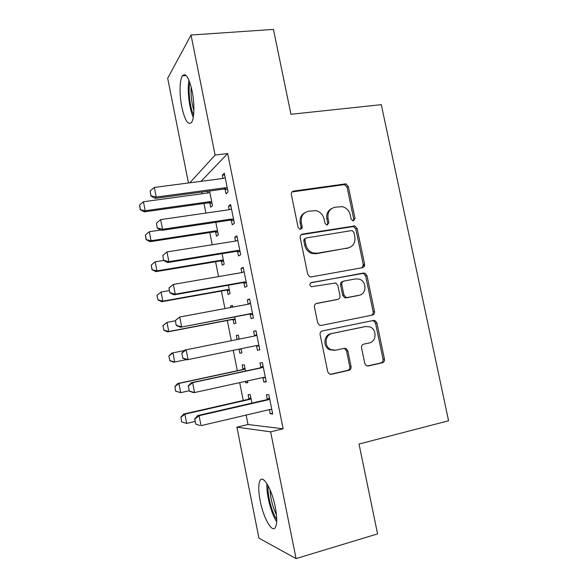 <?xml version="1.0" encoding="UTF-8"?>
<svg xmlns="http://www.w3.org/2000/svg" width="588" height="588" viewBox="0 0 588 588"><rect width="100%" height="100%" fill="white"/><g stroke="black" fill="none" stroke-linecap="round" stroke-linejoin="round"><path stroke-width="0.88" d="M353.506 220.853L355.012 218.435L348.316 186.477L345.671 183.875L293.64 191.071C291.913 191.504 291.148 192.666 291.354 194.554L298.094 227.358L299.748 229.158L300.578 229.202C301.784 228.879 302.32 228.048 302.173 226.718L301.299 222.47C300.637 216.399 303.055 212.643 308.546 211.21L316.101 210.673C320.276 211.812 322.922 214.576 324.047 218.949L324.921 223.153L326.597 224.939L327.354 224.976L328.905 222.529L328.031 218.332C327.362 212.334 329.706 208.63 335.064 207.219L342.245 206.66C346.428 207.733 349.096 210.475 350.25 214.892L351.117 219.045L352.807 220.823L353.506 220.853M353.307 220.868L353.741 219.052L347.082 187.212L344.443 184.617L292.008 191.945M300.586 229.202L301.063 227.321L300.196 223.095L301.299 222.47M327.259 224.991L327.714 223.139L326.847 218.964L328.031 218.332M260.19 500.858C258.323 490.906 258.286 484.108 260.08 480.477C263.064 474.42 271.891 489.319 275.265 506.988C277.146 517.05 277.191 523.871 275.404 527.429C272.134 533.573 263.351 517.697 260.19 500.858M181.832 107.075C179.325 94.866 179.516 79.931 182.376 75.845C185.72 72.42 188.961 77.506 192.114 91.096C194.694 103.613 194.378 118.526 191.6 122.377C188.145 125.685 184.889 120.591 181.832 107.075M364.795 363.502L366.456 365.736L368.25 365.971L382.332 362.796C383.971 362.237 384.677 361.003 384.456 359.106L376.886 322.937L375.004 320.6L373.476 320.445L322.386 330.912C320.658 331.463 319.909 332.712 320.122 334.646L327.744 371.792L329.309 373.99L331.301 374.291L348.86 370.337C350.551 369.756 351.286 368.5 351.065 366.574L347.809 350.823L346.097 348.552L344.311 348.324L335.63 350.191L330.676 349.515C323.826 346.442 324.966 334.55 332.183 333.462L365.809 326.502L370.05 326.943C377.114 329.53 376.518 341.797 369.242 342.973L363.715 344.156C362.046 344.708 361.326 345.942 361.546 347.853L364.795 363.502M246.144 415.069L248.026 424.507L283.129 428.792L227.666 153.556L215.105 155.07L189.821 182.794M283.129 428.792L270.634 431.842L296.065 558.6L258.926 538.13L236.905 427.16L270.634 431.842M188.454 182.971L167.683 78.27L191.026 35.037L273.435 29.4L290.957 114.285L381.303 104.671L448.57 420.773L359.025 444.036L377.577 533.889L296.065 558.6M191.026 35.037L215.105 155.07M362.443 267.694C364.09 267.209 364.803 266.033 364.582 264.166L357.107 228.46L354.726 225.924L302.482 234.09C300.755 234.561 299.998 235.744 300.203 237.655L307.73 274.302L309.788 276.757L311.28 276.897L362.443 267.694M366.963 275.544L374.49 311.478C374.71 313.367 373.997 314.565 372.358 315.094L321.254 325.429L319.497 325.215L317.704 322.885L314.455 307.076C314.249 305.143 314.999 303.915 316.726 303.386L337.747 299.351C339.438 298.829 340.173 297.616 339.952 295.713L337.813 285.378L335.77 282.953L311.339 286.753C309.398 285.136 309.464 283.717 311.53 282.497L364.847 273.104L366.963 275.544L365.648 275.97L373.145 311.772L374.49 311.478M265.431 377.797L262.924 377.525L263.806 381.972L266.254 381.869L262.388 362.656L259.984 362.936L260.896 367.471M245.527 371.05L244.277 364.788L242.19 365.038L243.028 369.249M245.446 381.369L245.733 382.788L247.783 382.332M247.497 380.914L247.857 382.692L245.733 382.788M250.194 314.205L251.098 318.703L253.421 318.02L249.591 298.976L247.305 299.829L248.187 304.224M232.752 307.105L232.422 305.429L230.437 306.179L230.702 307.487M233.113 319.593L233.951 323.79L235.964 323.187L234.708 316.895M237.581 251.421L238.5 255.978L240.698 254.722L236.898 235.839L234.744 237.265L235.509 241.073M221.426 261.021L222.271 265.254L224.175 264.166L222.088 253.685M225.086 189.174L226.005 193.783L228.078 191.967L224.315 173.247L222.279 175.224L222.933 178.465M207.505 191.298L207.843 192.982M209.828 202.911L210.68 207.189L212.481 205.616L209.563 191.019M227.666 153.556L201.045 181.325M201.728 192.078L202.059 193.768M203.999 203.485L205.903 213.069M209.784 232.554L212.217 244.762M215.598 261.733L218.56 276.595M221.441 291.038L224.932 308.568M227.299 320.453L231.327 340.68M233.252 350.338L237.317 370.741M239.684 382.634L243.241 400.479M215.612 231.907L216.465 236.17L218.317 234.832L215.811 222.286M231.319 220.235L232.238 224.814L234.377 223.278L230.592 204.477L228.497 206.175L229.202 209.703M227.255 290.251L228.1 294.463L230.062 293.618L228.387 285.224M243.873 282.747L244.784 287.275L247.041 286.305L243.234 267.342L241.014 268.481L241.837 272.582M239.147 339.107L238.338 335.05L236.303 335.55L237.096 339.519M239.015 349.154L239.831 353.226L241.881 352.8M241.073 348.735L241.896 352.881L239.831 353.226M256.537 345.795L257.441 350.272L259.822 349.875L255.978 330.743L253.634 331.316L254.531 335.785M251.929 403.096L250.245 394.651L248.099 394.644L248.952 398.914M269.355 409.623L270.201 413.812L272.707 413.996L268.834 394.702L266.357 394.695L267.283 399.296M346.325 184.051L344.09 184.36M248.026 424.507L236.905 427.16M222.279 175.224L224.653 174.915M228.497 206.175L230.871 205.837M234.744 237.265L237.111 236.891M241.014 268.481L243.381 268.077M230.437 306.179L232.495 305.797M247.305 299.829L249.672 299.395M236.303 335.55L238.353 335.138M257.441 350.272L259.8 349.786M253.634 331.316L255.993 330.846M263.806 381.972L266.166 381.45M270.201 413.812L272.56 413.254M331.706 208.519C327.766 210.636 326.142 214.113 326.847 218.964M304.929 212.643C301.078 214.855 299.498 218.339 300.196 223.095M362.105 267.76L363.274 264.622L355.836 229.048L353.454 226.52L301.13 234.722M353.917 232.414L352.263 230.643L351.521 230.614L306.569 237.897C305.363 238.228 304.834 239.066 304.981 240.396L305.907 244.887C306.899 248.9 309.259 251.576 312.985 252.921L317.211 253.222L347.92 248.011C353.226 246.504 355.527 242.763 354.829 236.802L353.917 232.414M305.547 238.419L305.451 238.463C304.246 238.794 303.717 239.625 303.864 240.955L304.981 240.396M349.066 247.732L316.05 253.737L311.846 253.435C308.127 252.098 305.775 249.43 304.782 245.424L303.864 240.955M371.241 315.322C372.733 314.712 373.365 313.529 373.145 311.772M316.006 303.629L336.931 299.579M310.736 282.843L363.553 273.016M359.143 295.242C366.772 294.176 366.897 281.284 359.334 279.153L355.733 278.881L343.987 281.042C342.312 281.549 341.577 282.747 341.79 284.643L343.929 294.956L345.906 297.352L347.405 297.491L358.871 295.316M343.326 281.262L342.738 281.454C341.069 281.953 340.342 283.144 340.555 285.033L341.79 284.643M357.849 295.595L346.141 297.844L344.649 297.704L342.686 295.316L340.555 285.033M365.648 275.97L363.538 273.538L362.252 273.449M364.803 326.685L365.809 326.502M334.396 350.345L329.456 349.676C322.628 346.619 323.775 334.77 330.963 333.683L364.486 326.744M330.258 374.321L347.581 370.425C349.265 369.845 350 368.595 349.779 366.669L346.538 350.985L344.833 348.721L343.789 348.434M367.243 365.993L380.95 362.914C382.59 362.348 383.295 361.12 383.075 359.224L375.534 323.187L373.659 320.857L372.38 320.673M209.813 192.269L208.123 192.945L143.443 201.75L145.199 210.732L209.872 201.677L211.731 201.86M140.451 209.512L139.577 205.028L140.304 209.703L145.199 210.732L144.281 211.864L208.586 202.838L212.018 203.294M143.443 201.75L139.577 205.028M140.304 209.703L144.281 211.864M150.175 190.968L150.947 196.002L150.175 190.968L154.335 187.432L223.381 178.407L225.211 177.679M227.277 187.969L225.263 187.756L156.224 197.076L155.166 198.384L150.947 196.002M227.607 189.63L223.785 189.093L155.166 198.384M154.335 187.432L156.224 197.076L151.116 195.782M160.737 230.018L149.293 231.723L151.05 240.742L215.693 230.864L217.56 231.025M146.287 239.485L145.412 234.98L146.133 239.647L151.05 240.742L150.094 241.69L214.37 231.848L217.803 232.267M149.293 231.723L145.412 234.98M146.133 239.647L150.094 241.69M163.596 260.455L155.166 261.822L156.93 270.87L221.544 260.161L223.403 260.308M152.152 269.583L151.27 265.056L151.991 269.708L156.93 270.87L155.938 271.641L220.184 260.976L223.616 261.351M155.166 261.822L151.27 265.056M151.991 269.708L155.938 271.641M156.467 223.124L157.231 228.144L156.467 223.124L160.642 219.611L229.658 209.637L231.481 208.887M233.561 219.221L231.547 219.03L162.545 229.291L161.435 230.393L157.231 228.144M233.848 220.654L230.026 220.169L161.435 230.393M160.642 219.611L162.545 229.291L157.415 227.96M162.788 255.427L163.552 260.433L162.788 255.427L166.977 251.936L235.957 240.999L237.78 240.227M239.867 250.598L237.853 250.437L168.888 261.66L167.734 262.542L163.552 260.433M240.11 251.818L236.288 251.37L167.734 262.542M166.977 251.936L168.888 261.66L163.736 260.278M193.577 115.145C189.975 107.545 188.006 90.692 189.799 82.386M191.174 86.958C190.696 94.977 191.6 102.819 193.878 110.485M188.976 80.24C187.021 89.802 189.226 108.611 193.261 117.357M276.72 519.432L276.073 518.41C271.274 510.649 267.231 493.971 268.106 485.717M270.017 489.723C270.517 498.506 272.663 506.893 276.463 514.897M266.967 483.748C266.107 493.332 270.686 512.045 276.117 520.872L276.676 521.769M156.989 295.36L158.04 299.799L156.989 295.36L161.061 292.038L162.832 301.13L227.416 289.583L229.276 289.7M158.04 299.799L162.832 301.13L161.796 301.71L226.02 290.215L229.452 290.553M169.447 290.575L161.061 292.038L157.15 295.257M157.871 299.895L161.796 301.71M162.883 325.656L163.949 330.147L162.883 325.656L166.977 322.386L168.756 331.507L233.311 319.122L235.178 319.218M163.949 330.147L168.756 331.507L167.683 331.904L231.878 319.578L235.303 319.879M175.364 320.805L166.977 322.386L163.06 325.583M163.773 330.213L167.683 331.904M364.641 265.173L363.347 265.453M364.604 265.431L363.325 265.71M242.624 272.42L244.094 271.634M168.94 287.988L169.895 292.861L168.94 287.988L173.342 284.401L242.285 272.501L244.108 271.7M246.203 282.115L244.189 281.983L175.261 294.162L174.063 294.838L169.895 292.861M246.401 283.107L242.579 282.71L174.063 294.838M169.138 287.87L173.342 284.401L175.261 294.162L170.094 292.743M248.232 304.216L250.4 303.011M175.312 320.534L176.268 325.429L175.312 320.534L179.737 317.005L248.643 304.143L250.459 303.305M252.561 313.772L250.554 313.661L180.42 327.266L176.268 325.429M252.715 314.536L248.9 314.183L180.42 327.266M175.511 320.453L179.737 317.005L181.655 326.818L176.474 325.355M240.705 348.809L241.095 348.853M239.316 349.096L241.19 349.316M168.815 356.078L169.881 360.613L168.815 356.078L171.821 353.109L172.923 352.851L174.709 362.017L186.3 359.643M169.881 360.613L174.709 362.017L173.6 362.215L169.704 360.65M184.397 350.544L172.923 352.851L168.991 356.034M239.051 338.614L237.67 339.401M253.803 336.16L256.736 334.521M181.707 353.234L182.883 358.107L181.707 353.234L184.882 350.058L255.023 335.917L256.838 335.05M258.955 345.56L256.941 345.472L186.8 359.849L182.67 358.151M259.058 346.097L256.192 345.751L257.897 345.435M181.92 353.19L186.153 349.757L188.087 359.613L182.883 358.107M244.946 368.132L241.889 369.756L177.752 383.516L178.892 383.45L180.685 392.652L189.064 390.822M175.841 391.211L180.685 392.652L175.658 391.218L174.945 386.617L175.658 391.218M245.078 368.786L243.395 369.609L178.892 383.45L174.945 386.617M174.761 386.625L177.752 383.516M188.351 386.066L189.321 391.005L188.351 386.066L192.607 382.663L191.284 382.737L259.705 368L263.101 366.17M265.372 377.489L263.365 377.43L194.547 392.556L192.607 382.663L261.432 367.823L263.248 366.934M189.321 391.005L194.547 392.556L193.209 392.571L189.101 391.013M191.284 382.737L188.138 386.073M250.863 397.76L247.813 399.436L183.706 414.048L184.882 414.173L186.69 423.419L195.062 421.471M181.824 421.934L186.69 423.419L181.633 421.905L180.928 417.318L181.633 421.905M251.039 398.62L249.356 399.472L184.882 414.173L180.928 417.318M180.737 417.296L183.706 414.048M194.812 419.09L195.782 424.058L194.812 419.09L199.082 415.709L197.715 415.562L266.092 399.84L269.488 397.958M271.818 409.557L269.811 409.52L201.03 425.653L199.082 415.709L267.871 399.877L269.686 398.951M195.782 424.058L199.655 425.433L195.561 424.022M271.832 409.63L270.12 409.461M197.715 415.562L194.591 419.06M353.741 219.052L355.012 218.435M301.063 227.321L302.173 226.718M327.714 223.139L328.905 222.529M292.567 191.806L293.64 191.071M343.679 184.61L344.913 183.868M347.082 187.212L348.316 186.477M301.379 234.671L302.482 234.09M352.433 226.483L353.697 225.888M355.836 229.048L357.107 228.46M363.274 264.622L364.582 264.166M304.782 245.424L305.907 244.887M316.05 253.737L317.211 253.222M346.67 248.533L347.92 248.011M316.271 303.518L316.726 303.386M336.52 299.689L337.747 299.351M310.949 282.703L311.53 282.497M342.686 295.316L343.929 294.956M346.141 297.844L347.405 297.491M330.963 333.683L332.183 333.462M346.538 350.985L347.809 350.823M349.779 366.669L351.065 366.574M347.581 370.425L348.86 370.337M330.412 374.343L331.301 374.291M375.534 323.187L376.886 322.937M383.075 359.224L384.456 359.106M380.95 362.914L382.332 362.796M367.493 366.03L368.25 365.971M209.475 202.853L210.761 201.691M208.586 202.838L209.872 201.677M225.263 187.756L223.785 189.093M226.218 187.778L224.734 189.115M215.259 231.856L216.59 230.871M214.37 231.848L215.693 230.864M221.073 260.969L222.44 260.161M220.184 260.976L221.544 260.161M231.547 219.03L230.026 220.169M232.495 219.045L230.974 220.177M237.853 250.437L236.288 251.37M238.809 250.437L237.236 251.37M226.909 290.2L228.313 289.568M226.02 290.215L227.416 289.583M232.767 319.549L234.208 319.093M231.878 319.578L233.311 319.122M244.189 281.983L242.579 282.71M245.145 281.968L243.528 282.696M249.532 303.82L248.628 304.143M250.554 313.661L248.9 314.183M251.502 313.632L249.849 314.154M255.912 335.579L254.222 335.961M241.889 369.756L243.395 369.609M242.719 369.433L244.226 369.286M262.321 367.478L260.587 367.654M261.432 367.823L259.705 368M264.313 377.378L263.321 377.437M247.813 399.436L249.356 399.472M248.643 399.098L250.187 399.134M268.76 399.517L266.981 399.48M267.871 399.877L266.092 399.84M182.376 75.845L186.146 75.529M344.443 184.617L345.671 183.875M353.454 226.52L354.726 225.924M311.846 253.435L312.985 252.921M344.649 297.704L345.906 297.352M363.538 273.538L364.847 273.104M329.456 349.676L330.676 349.515M344.833 348.721L346.097 348.552M373.659 320.857L375.004 320.6"/></g></svg>
